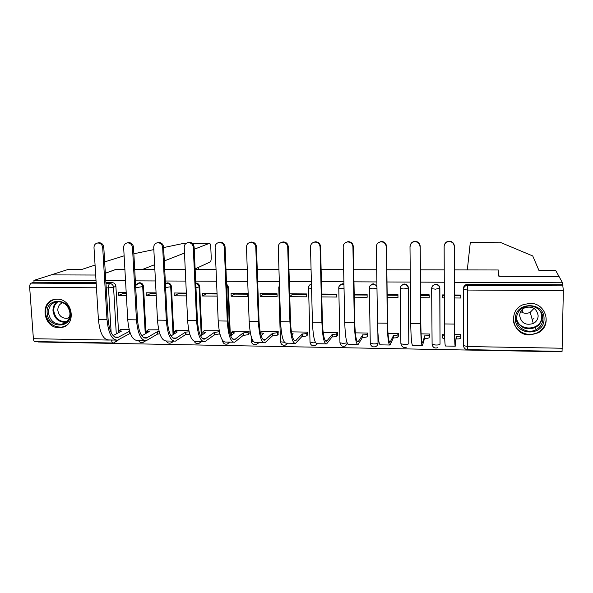 <?xml version="1.0" encoding="UTF-8"?>
<svg xmlns="http://www.w3.org/2000/svg" width="593" height="593" viewBox="0 0 593 593"><rect width="100%" height="100%" fill="white"/><g stroke="black" fill="none" stroke-linecap="round" stroke-linejoin="round"><path stroke-width="0.89" d="M146.004 333.392L143.491 286.471C143.15 284.217 141.897 282.972 139.733 282.735L137.961 283.239M173.764 334.207L171.436 286.627C171.103 284.358 169.843 283.106 167.649 282.868L165.751 283.439M201.879 335.104L199.737 286.79C199.411 284.507 198.144 283.246 195.92 283.009L195.749 283.009M230.306 335.001L228.401 286.953L226.548 283.743M343.94 283.884L342.094 283.802L339.507 285.715M376.94 285.959L373.434 283.877L370.188 285.589M400.883 343.517L400.26 288.302C400.364 286.337 401.372 285.063 403.277 284.484L404.218 284.381C406.65 284.633 407.999 285.952 408.266 288.346L408.814 343.651L408.444 287.983C408.177 285.596 406.828 284.277 404.404 284.025L403.47 284.129L400.824 286.241M431.645 288.554L432.104 344.34L431.645 288.48C431.756 286.545 432.757 285.27 434.639 284.662L435.677 284.536C438.145 284.788 439.502 286.123 439.761 288.532L440.028 344.207L439.865 288.161C439.606 285.759 438.249 284.432 435.788 284.18L434.751 284.306L431.904 287.056M529.645 334.904L538.021 332.873C552.55 325.957 546.264 302.749 529.964 303.364L523.345 304.617C507.185 310.354 512.478 335.438 529.645 334.904M59.048 327.67L61.457 327.477C76.957 325.468 72.902 298.613 57.106 299.206L55.245 299.332C39.331 300.888 43.081 328.174 59.048 327.67M38.293 341.612L38.323 341.991L561.43 351.812L561.438 351.39M105.895 282.572L112.166 282.602C114.308 282.831 115.553 284.069 115.894 286.308L118.593 332.643M95.065 265.071L81.56 269.541L67.943 269.519L33.912 280.407L96.022 280.682M454.446 269.904L498.113 269.978L498.891 276.308L559.029 276.494L562.498 282.765L454.475 282.283M444.283 282.238L420.489 282.127M410.341 282.083L386.992 281.979M376.881 281.934L353.969 281.831M343.903 281.786L321.413 281.69M311.384 281.645L289.317 281.542M279.325 281.497L257.666 281.401M247.711 281.356L226.452 281.267M216.534 281.223L195.668 281.126M185.787 281.082L165.299 280.993M155.455 280.949L135.345 280.86M125.538 280.815L105.791 280.726M105.339 273.277L116.376 269.281L124.886 269.296L116.221 269.341M154.617 264.708L142.765 269.333L134.707 269.318L154.862 269.355M164.713 269.37L185.238 269.407M195.141 269.43L216.045 269.467M225.977 269.481L247.281 269.526M257.251 269.541L278.955 269.578M288.961 269.6L311.073 269.637M321.124 269.659L343.651 269.696M353.747 269.719L376.696 269.756M386.829 269.778L410.223 269.822M420.393 269.837L444.239 269.882M51.146 274.893L95.681 275.033L51.146 274.893M112.826 343.006L35.18 341.553C34.201 341.561 33.601 340.612 33.386 338.707L29.665 287.383C29.62 285.129 30.139 283.706 31.236 283.128L96.192 283.461M33.912 280.407L34.038 282.224L31.236 283.128M562.498 282.765L563.343 290.629L562.068 351.404L467.506 349.633L467.447 346.534L562.446 348.247M444.335 294.921L442.526 294.914L442.541 297.879L443.097 295.611L444.335 295.618M444.58 334.237L442.697 334.207L442.704 334.904M429.302 336.913L429.436 334L421.089 333.866M420.615 297.701L429.206 297.775L429.184 294.817L420.593 294.751M398.244 336.416L398.392 333.518L387.978 333.355M387.199 297.441L397.977 297.53L397.94 294.595L387.162 294.513M387.896 294.521L387.829 295.21M367.593 335.92L367.756 333.044L355.326 332.851M354.266 297.189L367.156 297.286L367.111 294.373L354.206 294.276M359.595 294.321L359.506 295.003M337.35 335.43L337.521 332.577L323.133 332.354M321.784 296.937L336.75 297.049L336.683 294.15L321.717 294.046M331.635 294.121L331.524 294.795M307.493 334.949L307.678 332.11L291.385 331.858M289.762 296.685L306.737 296.819L306.655 293.935L289.68 293.817M304.009 293.92L303.875 294.595M289.762 296.552L292.216 294.513L306.677 294.617M278.021 334.474L278.221 331.657L261.409 331.665M260.194 296.456L277.109 296.589L277.02 293.728L260.097 293.602L260.194 296.456L263.196 294.298L277.042 294.402M276.716 293.728L276.568 294.395M248.927 334.007L249.142 331.205L232.545 331.205M231.166 296.233L247.867 296.359L247.763 293.52L231.055 293.394L231.166 296.233L234.539 294.091L247.792 294.187M217.038 293.298L202.391 293.194L202.517 296.003L206.245 293.883L217.06 293.965M219.21 330.738L204.044 330.753M186.343 293.075L174.09 292.986L174.223 295.788L178.308 293.676L186.372 293.735M188.759 330.264L175.899 330.308M156.07 292.86L146.137 292.794L146.286 295.566L150.718 293.476L156.107 293.513M158.724 329.804L148.117 329.871M378.171 336.342L378.015 343.11C377.956 344.8 377.141 345.978 375.577 346.646C372.663 347.402 370.892 346.282 370.269 343.288L373.634 343.933C376.044 343.918 377.511 343.644 378.015 343.11L377.86 332.414M460.783 337.424L460.902 334.489L454.675 334.393M454.512 297.968L460.85 298.02L460.85 295.04L454.505 294.995M126.205 292.645L118.541 292.594L118.704 295.351L123.463 293.276L126.242 293.298M460.85 295.744L454.505 295.692M442.541 297.879L444.35 297.886M129.096 329.345L120.675 329.441M144.314 341.872L145.7 340.723M172.148 342.309L173.467 341.116M200.352 342.732L201.524 341.627M228.935 343.132L229.936 342.139M257.903 343.51L258.711 342.658M287.264 343.858L287.857 343.177M317.025 344.162L317.366 343.74M311.436 283.795L309.687 285.1M345.46 345.63L347.587 343.747M34.038 282.224L96.14 282.52M115.687 341.961L118.578 339.811M562.468 284.796L466.446 284.492C464.601 285.129 463.615 286.397 463.504 288.302M202.517 296.003L217.157 296.122M174.223 295.788L186.476 295.885M146.286 295.566L156.218 295.648M118.704 295.351L126.368 295.418M429.191 295.507L420.593 295.447M397.947 295.284L387.17 295.203M367.119 295.055L354.221 294.966M336.698 294.832L321.732 294.728M454.305 246.488C453.897 243.189 451.999 241.544 448.619 241.544C445.854 242.1 444.357 243.76 444.142 246.518L444.454 323.948L454.483 324.082L454.386 246.147L454.572 323.511C454.638 337.039 454.868 343.688 455.268 343.473L456.514 336.409C459.004 336.394 460.398 336.12 460.702 335.594L460.82 334.489M444.476 244.724C445.187 242.737 446.603 241.566 448.723 241.218C452.096 241.218 453.979 242.863 454.386 246.147M456.21 336.401L455.261 346.193C454.824 346.453 454.564 339.085 454.483 324.082M460.902 336.268L460.702 338.151C460.398 338.685 459.004 338.959 456.521 338.974L456.21 338.966M442.838 334.207L442.749 335.571L444.631 336.12M444.72 338.685L442.756 338.121L442.623 335.386M455.12 346.193L445.536 346.015C444.928 346.275 444.565 338.922 444.454 323.948M498.305 269.985L467.306 269.926L470.323 242.278L499.803 242.159L532.736 255.961L538.933 270.415L555.678 270.445L559.029 276.494L499.091 276.308L498.298 271.468M185.994 243.441L183.697 243.434M183.296 243.456L163.624 247.563M153.839 249.601L133.855 253.774M124.13 255.813L104.664 261.891M195.112 268.911L210.159 261.987C210.893 261.402 211.249 259.853 211.212 257.34L210.774 246.97C210.611 244.627 210.167 243.412 209.448 243.33L192.384 243.419M164.298 260.935L184.482 253.055M194.23 249.253L209.366 243.352M105.339 273.217L116.213 269.281M544.04 319.019C544.456 336.565 514.613 336.068 515.473 318.678C514.857 301.2 544.923 301.429 544.04 319.019M516.488 318.485C516.043 327.736 527.755 334.437 536.094 329.664C540.401 327.217 542.669 323.593 542.914 318.804C543.351 309.983 532.662 303.245 524.36 307.078C519.394 309.413 516.77 313.215 516.488 318.485M534.034 308.353L530.194 312.318C526.88 313.838 523.723 313.586 520.728 311.547M519.653 315.602C521.121 323.081 525.665 325.705 533.285 323.489C536.361 321.777 537.984 319.219 538.162 315.817C536.858 308.597 532.492 305.877 525.057 307.656C521.647 309.309 519.846 311.962 519.653 315.602M532.166 319.434L533.9 318.626M513.368 318.649C512.819 330.197 527.518 338.507 537.866 332.436C543.114 329.389 545.879 324.927 546.175 319.049M70.411 313.326C71.975 329.152 47.692 328.752 47.181 313.045C45.476 297.271 69.9 297.456 70.411 313.326M48.478 312.882C49.975 320.709 54.437 324.482 61.85 324.208C67.239 322.807 69.937 319.116 69.967 313.134C68.551 305.439 64.192 301.629 56.891 301.718C51.302 303.03 48.5 306.751 48.478 312.882M62.962 302.682C59.5 303.875 57.795 306.433 57.825 310.354C58.863 315.839 61.983 318.493 67.187 318.315L69.433 317.5M54.445 299.472C48.381 301.607 45.394 306.129 45.476 313.03C47.344 322.762 52.896 327.447 62.117 327.077L65.912 325.69M420.014 246.592C419.607 243.345 417.746 241.707 414.44 241.685C411.683 242.211 410.208 243.864 410 246.621L410.734 323.504L420.63 323.63L420.207 246.258L420.815 323.066C421.008 336.498 421.549 343.11 422.446 342.895L424.825 335.905C427.294 335.89 428.717 335.623 429.102 335.097L429.391 334M410.223 246.288C410.423 243.53 411.898 241.892 414.648 241.358C417.939 241.388 419.792 243.019 420.207 246.258M424.529 335.897L424.544 338.447L422.438 345.6C421.445 345.852 420.837 338.529 420.63 323.63M429.451 336.35L429.117 337.639C428.732 338.166 427.308 338.44 424.847 338.455L424.544 338.447M422.105 345.6L412.839 345.43C411.69 345.675 410.986 338.366 410.734 323.504M386.221 246.703C385.806 243.493 383.975 241.87 380.736 241.818C378.008 242.329 376.54 243.968 376.347 246.732L377.504 323.059L387.251 323.185L386.517 246.362L387.54 322.629C387.844 335.964 388.689 342.532 390.068 342.331L393.567 335.408C396.005 335.393 397.458 335.127 397.918 334.608L398.377 333.518M377.897 243.1L381.047 241.499C384.279 241.551 386.102 243.167 386.517 246.362M393.27 335.401L393.3 337.936L390.061 345.022C388.534 345.259 387.6 337.98 387.251 323.185M398.422 335.994L397.947 337.128C397.488 337.654 396.035 337.921 393.596 337.936L393.3 337.936M389.549 345.007L380.595 344.852C378.92 345.082 377.882 337.817 377.504 323.059M352.917 246.807C352.494 243.641 350.693 242.026 347.52 241.959C344.807 242.448 343.362 244.071 343.184 246.836L344.741 322.622L354.355 322.748L352.917 246.807L353.302 246.473L354.733 322.192C355.155 335.438 356.289 341.968 358.142 341.776L362.716 334.912C365.132 334.897 366.607 334.637 367.149 334.126L367.756 333.073M345.245 242.774L347.928 241.64C351.093 241.707 352.887 243.315 353.302 246.473M362.419 334.912L362.464 337.424L358.128 344.444C356.082 344.674 354.822 337.439 354.355 322.748M367.801 335.564L367.186 336.631C366.652 337.15 365.177 337.417 362.76 337.432L362.464 337.424M357.446 344.429L348.795 344.274C346.601 344.496 345.245 337.284 344.741 322.622M320.079 246.91C319.649 243.782 317.878 242.174 314.764 242.092C312.074 242.567 310.65 244.183 310.487 246.94L312.437 322.192L321.91 322.318L320.079 246.91L320.568 246.577L322.392 321.762C322.926 334.919 324.341 341.405 326.647 341.227L332.273 334.43C334.667 334.415 336.172 334.156 336.78 333.644L337.521 332.636M312.948 242.633L315.268 241.774C318.374 241.855 320.138 243.456 320.568 246.577M331.984 334.422L332.043 336.92L326.632 343.881C324.082 344.088 322.51 336.906 321.91 322.318M337.58 335.112L336.831 336.135C336.224 336.654 334.726 336.913 332.332 336.928L332.043 336.92M325.779 343.866L317.425 343.71C314.727 343.925 313.067 336.75 312.437 322.192M287.709 247.007C287.271 243.916 285.522 242.322 282.468 242.226C279.807 242.685 278.399 244.294 278.25 247.036L280.578 321.769L289.925 321.888L287.709 247.007L288.287 246.681L290.496 321.347C291.133 334.408 292.831 340.856 295.581 340.686L302.23 333.948C304.602 333.933 306.129 333.674 306.811 333.17L307.678 332.199M281.023 242.581L283.061 241.907C286.115 242.003 287.857 243.597 288.287 246.681M301.948 333.948L302.015 336.431L295.566 343.317C292.519 343.525 290.644 336.379 289.925 321.888M307.745 334.66L306.877 335.645C306.196 336.157 304.669 336.416 302.304 336.431L302.015 336.431M291.719 333.74L293.164 333.807L291.986 335.03M294.551 343.303L286.486 343.154C283.298 343.354 281.327 336.224 280.578 321.769M255.791 247.111C255.353 244.049 253.626 242.463 250.617 242.352C247.985 242.804 246.599 244.398 246.466 247.14L249.164 321.347L258.385 321.473L255.791 247.111L256.465 246.784L259.037 320.932C259.786 333.903 261.75 340.315 264.93 340.152L272.298 333.474L277.227 332.71L278.221 331.754M249.468 242.596L251.306 242.04C254.301 242.152 256.02 243.73 256.465 246.784M272.298 333.474L272.372 335.942L264.915 342.769C261.394 342.962 259.215 335.86 258.385 321.473M278.302 334.2L277.309 335.164L272.372 335.942M261.706 331.398L260.49 332.814L263.626 333.333L261.09 335.616M263.737 342.747L255.954 342.606C252.292 342.791 250.031 335.705 249.164 321.347M224.317 247.207C223.872 244.175 222.167 242.604 219.21 242.485C216.608 242.922 215.244 244.509 215.126 247.237L218.187 320.932L227.275 321.058L224.317 247.207L225.081 246.881L228.016 320.516C228.868 333.407 231.092 339.774 234.687 339.626L243.026 333.007L248.03 332.25L249.142 331.317M218.306 242.648L219.988 242.174C222.938 242.292 224.636 243.864 225.081 246.881M243.026 333.007L243.123 335.46L234.672 342.22C230.684 342.406 228.223 335.349 227.275 321.058M249.23 333.748L248.119 334.689L243.123 335.46M232.864 330.953L231.47 332.369L234.472 332.873L230.647 335.897M231.819 334.971L231.552 334.496M233.345 342.198L225.837 342.065C221.715 342.243 219.165 335.201 218.187 320.932M193.281 247.303C192.829 244.309 191.146 242.745 188.24 242.611C185.661 243.041 184.319 244.612 184.215 247.333L187.625 320.531L196.594 320.65L193.281 247.303L194.126 246.984L197.417 320.116C198.366 332.918 200.842 339.248 204.852 339.107L214.14 332.547L219.38 331.657M187.536 242.722L189.1 242.307C191.999 242.433 193.674 243.99 194.126 246.984M214.14 332.547L214.243 334.986L204.837 341.687C200.397 341.857 197.647 334.845 196.594 320.65M219.855 333.8L214.243 334.986M204.392 330.509L202.806 331.932L205.689 332.414L200.634 335.986M203.355 341.657L196.113 341.524C191.539 341.694 188.715 334.697 187.625 320.531M162.675 247.4C162.215 244.427 160.547 242.878 157.686 242.745C155.144 243.16 153.824 244.724 153.728 247.429L157.479 320.124L166.329 320.242L162.675 247.4L163.601 247.081L167.233 319.716C168.279 332.436 170.999 338.722 175.409 338.596L185.616 332.095L189.108 331.85M157.16 242.811L158.635 242.433C161.489 242.567 163.142 244.116 163.601 247.081M185.616 332.095L185.728 334.511L175.387 341.153C170.51 341.316 167.485 334.348 166.329 320.242M189.73 334.163L185.728 334.511M176.277 330.071L174.512 331.502L177.27 331.961L171.043 335.949M174.512 331.502L174.616 333.637M173.764 341.123L166.781 340.997C161.77 341.16 158.672 334.2 157.479 320.124M132.484 247.496C132.017 244.553 130.371 243.011 127.554 242.863C125.034 243.278 123.737 244.827 123.655 247.526L127.74 319.731L136.464 319.849L132.484 247.496L133.492 247.177L137.457 319.323C138.592 331.954 141.557 338.21 146.345 338.084L157.449 331.643L159.169 331.613M127.169 242.908L128.577 242.559C131.387 242.7 133.025 244.242 133.492 247.177M157.449 331.643L157.575 334.052L146.33 340.634C141.023 340.782 137.732 333.852 136.464 319.849M159.895 333.97L157.575 334.052M148.509 329.641L146.56 331.079L149.214 331.509L141.86 335.816M144.559 340.597L137.828 340.478C132.402 340.627 129.037 333.711 127.74 319.731M102.7 247.585C102.226 244.672 100.602 243.137 97.823 242.989C95.34 243.389 94.057 244.931 93.998 247.615L98.401 319.338L107.007 319.457L102.7 247.585L103.79 247.274L108.074 318.938C109.297 331.487 112.5 337.699 117.666 337.587L129.6 331.228M97.571 243.011L98.927 242.685C101.692 242.834 103.315 244.36 103.79 247.274M129.659 331.413L129.778 333.592L117.644 340.115C111.921 340.256 108.378 333.37 107.007 319.457M130.408 333.6L129.778 333.592M121.091 329.219L118.963 330.657L121.513 331.072L113.07 335.616M115.739 340.078L109.26 339.959C103.419 340.1 99.794 333.229 98.401 319.338M136.42 284.225L138.955 283.069C141.127 283.306 142.387 284.551 142.72 286.804L145.248 333.829M143.491 286.471L137.739 287.405L135.693 287.227M165.425 283.543L166.929 283.202C169.131 283.439 170.391 284.699 170.725 286.968L173.067 334.652M171.436 286.627L165.625 287.575M195.764 283.387C197.728 283.839 198.84 285.085 199.085 287.138L201.242 335.556M199.737 286.79L195.957 287.687M226.585 284.573L227.816 287.301L229.617 332.725M228.401 286.953L226.704 287.627M338.781 287.887L338.729 287.946C338.825 285.945 339.833 284.684 341.761 284.151L343.955 284.344M369.372 288.005L369.291 288.124C369.395 286.137 370.403 284.87 372.322 284.314L373.175 284.225C374.991 284.336 376.251 285.226 376.955 286.901M408.444 287.983L403.915 288.991L400.364 288.517C400.431 286.501 401.402 285.159 403.277 284.484L403.47 284.129M439.865 288.161L435.492 289.176L431.771 288.687C431.837 286.693 432.801 285.352 434.639 284.662L434.751 284.306M115.894 286.308L113.559 287.264L116.287 333.881M108.341 340.056L111.588 340.004M111.143 332.606L108.489 287.864L106.214 287.85M96.459 287.79L29.665 287.383M33.386 338.707L108.222 340.056M563.343 290.629L467.44 290.051L467.447 346.534L463.422 345.534L463.378 289.369M310.013 341.887L313.089 342.85L315.617 342.71M317.24 343.784L315.113 345.593C312.311 346.23 310.613 345.126 310.02 342.265L308.568 287.768C308.642 285.826 309.605 284.581 311.444 284.017C309.59 284.699 308.642 286.034 308.59 288.028L311.562 288.443M339.945 342.369L339.952 342.776L343.162 343.391L347.15 342.887M370.262 342.836L369.372 288.354L372.76 288.806L376.978 288.317M437.723 347.691C434.662 348.625 432.786 347.505 432.104 344.34L435.803 345.044C438.264 345.03 439.672 344.748 440.028 344.207M347.498 343.606L345.141 346.119C342.287 346.816 340.56 345.697 339.952 342.776L338.781 288.191L344.036 288.546M287.679 343.177L285.485 345.074C282.728 345.667 281.052 344.563 280.474 341.761L284.462 342.309M278.799 287.368L279.444 285.359M258.459 342.65L256.243 344.555C253.522 345.104 251.877 344.007 251.306 341.264L253.656 341.783M229.617 342.131L227.378 344.036C224.695 344.555 223.072 343.466 222.508 340.775L223.042 341.034M201.138 341.62L198.892 343.525C196.794 344.022 195.275 343.31 194.319 341.405M173.023 341.108L170.769 343.021C168.775 343.488 167.293 342.836 166.307 341.079M145.203 340.716L142.995 342.517C140.971 342.962 139.481 342.287 138.532 340.493M406.435 347.172C403.455 348.009 401.639 346.89 400.987 343.814L404.508 344.481C406.946 344.474 408.384 344.192 408.814 343.651M369.291 288.124L369.372 288.354C369.439 286.315 370.417 284.966 372.322 284.314L372.582 283.965M338.729 287.946L338.781 288.191C338.848 286.137 339.841 284.788 341.761 284.151L342.094 283.802M280.467 341.405L278.792 287.872L279.533 288.102M278.784 287.605L279.451 285.485M251.299 340.931L251.128 336.238M467.603 284.336L467.44 290.051L463.378 289.34C463.489 287.427 464.482 286.152 466.343 285.507L563.039 285.841M116.562 340.204L114.086 342.858L113.1 343.013C112.277 343.021 111.773 342.057 111.595 340.115L113.493 340.041M112.166 282.602L109.801 283.528C111.958 283.765 113.211 285.011 113.559 287.264L108.489 287.864C108.445 285.567 108.89 284.121 109.801 283.528L105.954 283.513M456.521 338.974L456.514 336.409M460.702 338.151L460.702 335.594M499.877 242.181L470.316 242.3M522.767 312.681L522.077 309.724M198.603 269.43L198.507 267.347M541.869 313.734L542.202 316.692C541.965 321.428 539.719 325.008 535.464 327.432C526.591 330.635 520.283 328.077 516.547 319.76M516.533 317.492C517.392 332.065 542.128 331.183 541.705 316.492L540.734 311.718M66.157 322.273C58.84 322.488 54.46 318.752 52.999 311.043C52.836 307.063 54.222 303.942 57.15 301.681M58.092 301.615C55.06 303.779 53.615 306.87 53.77 310.88C55.268 318.515 59.626 322.11 66.853 321.651M424.847 338.455L424.825 335.905M421.934 342.354L422.668 342.361M429.117 337.639L429.102 335.097M393.596 337.936L393.567 335.408M389.282 341.783L390.409 341.805M397.947 337.128L397.918 334.608M362.76 337.432L362.716 334.912M357.082 341.227L358.595 341.257M367.186 336.631L367.149 334.126M332.332 336.928L332.273 334.43M325.327 340.678L327.21 340.708M336.831 336.135L336.78 333.644M302.304 336.431L302.23 333.948M294.002 340.137L296.255 340.174M306.877 335.645L306.811 333.17M272.661 335.942L272.58 333.481M263.107 339.604L265.708 339.648M277.309 335.164L277.227 332.71M243.397 335.46L243.308 333.014M232.626 339.07L235.577 339.122M248.119 334.689L248.03 332.25M214.518 334.986L214.414 332.554M202.554 338.551L205.838 338.61M219.299 334.222L219.195 331.791M186.002 334.519L185.883 332.095M172.882 338.04L176.492 338.099M157.849 334.052L157.723 331.65M143.602 337.528L147.524 337.602M130.045 333.592L129.978 332.421M114.708 337.032L118.941 337.106M537.895 332.421L538.021 332.873M167.144 282.905L165.425 283.587M139.259 282.765L135.597 285.552M466.446 284.492L466.343 285.507C464.527 286.226 463.585 287.568 463.511 289.532L463.563 345.793C463.859 348.143 465.171 349.425 467.492 349.633M442.756 338.121L442.749 335.571M198.677 267.273L198.774 269.437M209.448 243.33L192.362 243.397M186.024 243.419L183.437 243.434M533.285 323.489L530.194 312.318M541.765 313.519L542.15 316.632C541.92 321.391 539.697 324.994 535.464 327.432L536.094 329.664M67.187 318.315L69.492 317.307M66.082 322.325L61.85 324.208M389.616 342.324L390.068 342.331M347.52 241.959L347.928 241.64M357.527 341.768L358.142 341.776M314.764 242.092L315.268 241.774M325.883 341.212L326.647 341.227M282.468 242.226L283.061 241.907M294.669 340.671L295.581 340.686M250.617 242.352L251.306 242.04M260.52 333.496L260.49 332.814M263.878 340.137L264.93 340.152M219.21 242.485L219.988 242.174M231.566 334.808L231.47 332.369M233.494 339.604L234.687 339.626M188.24 242.611L189.1 242.307M202.917 334.356L202.806 331.932M203.525 339.085L204.852 339.107M157.686 242.745L158.635 242.433M173.949 338.566L175.409 338.596M127.554 242.863L128.577 242.559M146.664 333.007L146.56 331.079M144.759 338.054L146.345 338.084M97.823 242.989L98.927 242.685M119.067 332.391L118.963 330.657M115.954 337.558L117.666 337.587"/></g></svg>
